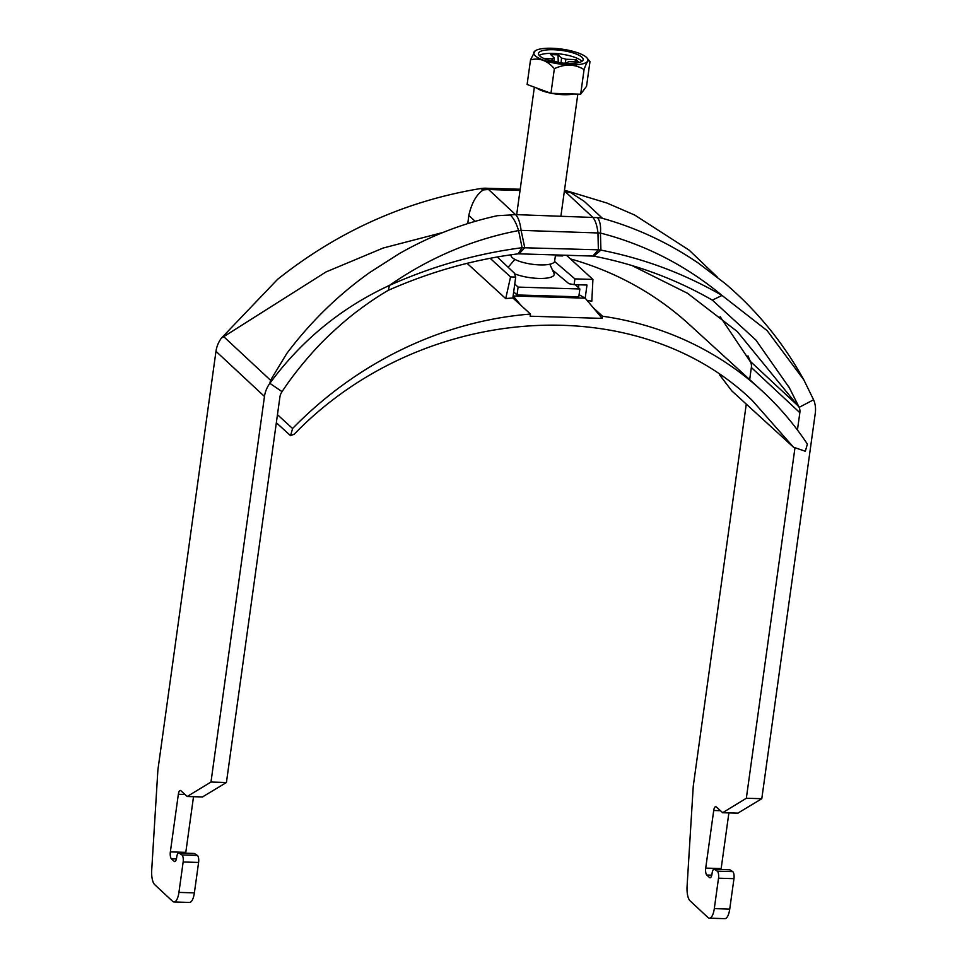 <?xml version="1.0" encoding="UTF-8"?>
<svg xmlns="http://www.w3.org/2000/svg" width="967" height="967" viewBox="0 0 967 967"><rect width="100%" height="100%" fill="white"/><g stroke="black" fill="none" stroke-linecap="round" stroke-linejoin="round"><path stroke-width="1.45" d="M480.587 188.553L483.319 189.895C476.538 194.367 471.691 202.877 468.802 215.411L475.172 221.346M510.262 214.988L497.352 215.701C462.891 223.292 430.085 235.996 398.948 253.825L369.732 272.501C338.16 294.959 310.54 321.914 286.873 353.366L270.542 380.261L269.853 383.319C301.462 340.336 341.327 307.687 389.471 285.386C432.527 266.155 476.731 253.596 522.107 247.709L518.566 230.569C516.426 223.413 513.658 218.216 510.262 214.988L515.52 214.601C518.264 217.345 520.125 222.591 521.092 230.364L518.566 230.569C472.283 239.465 429.251 257.73 389.471 285.386L388.323 290.305C379.415 295.394 369.152 302.296 357.512 311.011C349.377 317.067 339.961 325.117 329.288 335.174C313.296 350.042 293.158 374.362 282.074 391.671L269.853 383.319A27.499 24.61 -47 0 0 264.475 396.47L210.975 782.037L187.187 796.506L180.877 790.716A5.5 1.934 -88.3 0 0 180.309 790.45A5.5 1.934 -88.3 0 0 178.351 794.282L170.349 851.891A5.5 1.934 -88.3 0 0 171.425 858.805L174.12 861.307A5.5 1.934 -88.3 0 0 174.676 861.573A5.5 1.934 -88.3 0 0 176.647 857.741L176.768 856.81A5.5 1.934 91.7 0 1 178.738 852.991A5.5 1.934 91.7 0 1 179.137 853.124L181.929 854.949A5.5 1.934 91.7 0 1 183.15 861.984L178.931 892.408A13.756 4.823 91.7 0 1 174.024 901.969A13.756 4.823 91.7 0 1 172.622 901.317L154.66 884.6A13.756 4.823 91.7 0 1 151.71 870.131L157.887 769.986L215.979 351.311A27.499 24.61 -47 0 1 221.358 338.16L326.036 271.932L383.198 248.023L443.043 232.443M467.786 223.582L468.802 215.411M520.028 190.475L488.577 189.52L485.772 188.214A27.499 27.499 0 0 0 480.647 188.541C405.959 200.846 338.257 231.113 277.553 279.366L221.358 338.16M717.429 277.203L689.084 250.09L634.666 215.037L606.877 203.022L568.112 191.261L570.542 192.542L565.429 191.841L592.372 216.934C595.116 219.666 596.977 224.924 597.957 232.696L598.368 249.812L600.918 250.102L593.859 256.134L592.844 256.074L598.368 249.812L522.107 247.709L518.143 253.838C473.939 259.47 430.666 271.63 388.323 290.305M570.542 192.542L584.249 201.366L602.477 218.337M593.859 256.134C636.226 264.438 675.715 279.088 712.328 300.121L722.047 295.455C684.539 273.734 644.167 258.624 600.918 250.102L600.447 233.047C601.027 226.133 600.036 220.996 597.473 217.623L600.749 217.853C635.742 227.499 668.306 242.596 698.416 263.169L725.335 283.682C757.076 310.685 783.246 342.753 803.843 379.898L813.585 399.782A27.499 24.61 133 0 1 815.29 413.151L761.791 798.718L746.343 798.246L794.922 448.168M592.844 256.074L519.194 253.838L524.718 247.588L521.092 230.364L600.447 233.047C645.424 244.699 685.954 265.502 722.047 295.455L767.121 330.629L803.843 379.898M747.999 355.88L750.67 362.178L720.125 316.632M709.391 918.179A13.756 4.823 -88.3 0 0 714.299 908.617L718.517 878.193A5.5 1.934 -88.3 0 0 717.284 871.158L714.504 869.333A5.5 1.934 -88.3 0 0 714.093 869.2L729.541 869.671A5.5 1.934 -88.3 0 1 729.94 869.804L732.732 871.63A5.5 1.934 -88.3 0 1 733.965 878.665L729.734 909.089A13.756 4.823 -88.3 0 1 724.827 918.65L709.391 918.179A13.756 4.823 -88.3 0 1 707.989 917.526L690.027 900.809A13.756 4.823 -88.3 0 1 687.078 886.352L693.254 786.195L746.27 404.109M749.679 379.596L751.347 367.52A11 9.839 133 0 0 750.67 362.178M737.857 813.15L761.791 798.718M721.068 869.418A5.5 1.934 91.7 0 1 721.164 868.571L728.888 812.921M797.437 430.013L799.842 412.679A11 9.839 133 0 0 799.165 407.337L813.585 399.782M714.093 869.2A5.5 1.934 -88.3 0 0 712.135 873.032L712.002 873.963A5.5 1.934 91.7 0 1 710.044 877.782A5.5 1.934 91.7 0 1 709.488 877.528L706.792 875.014A5.5 1.934 91.7 0 1 705.717 868.1L713.719 810.491A5.5 1.934 91.7 0 1 715.677 806.671A5.5 1.934 91.7 0 1 716.233 806.925L722.675 812.691L746.343 798.246M712.328 300.121L755.88 340.021L789.398 387.876L799.165 407.337L737.325 331.596L687.501 293.279L631.838 265.49M519.194 253.838L518.143 253.838M282.074 391.671A11 9.839 -47 0 0 279.922 396.929L226.423 782.508L210.975 782.037M226.423 782.508L202.502 796.929M193.521 796.699L185.797 852.362A5.5 1.934 -88.3 0 0 185.7 853.196M178.738 852.991L194.174 853.462A5.5 1.934 91.7 0 1 194.572 853.595L197.365 855.408A5.5 1.934 91.7 0 1 198.598 862.455L194.379 892.867A13.756 4.823 91.7 0 1 189.472 902.441L174.024 901.969M511.108 254.792L511.047 255.191A21.999 6.056 7.9 0 0 512.256 257.597A21.999 6.056 7.9 0 0 536.081 264.68A21.999 6.056 7.9 0 0 554.635 261.247L555.505 254.937M539.719 55.929A22.555 6.213 7.9 0 0 564.136 63.193A22.555 6.213 7.9 0 0 583.161 59.676A22.555 6.213 7.9 0 0 561.682 50.429A22.555 6.213 7.9 0 0 538.486 53.475A22.555 6.213 7.9 0 0 539.719 55.929M535.222 55.796A27.354 7.531 7.9 0 0 568.681 64.849A27.354 7.531 7.9 0 0 587.078 58.044A27.354 7.531 7.9 0 0 561.863 49.112A27.354 7.531 7.9 0 0 535.162 50.84A27.354 7.531 7.9 0 0 535.222 55.796M553.886 61.199L554.248 57.875L550.731 54.611L558.044 54.829L561.549 58.105L561.041 62.867M559.349 62.637L559.083 62.384A8.365 2.309 7.9 0 1 554.659 61.223L551.722 61.126M558.044 54.829L558.249 62.226M566.263 63.351L566.384 62.601L567.242 63.399M565.103 63.266L565.973 59.265L576.03 59.567L578.58 61.936L568.523 61.634A8.365 2.309 7.9 0 1 566.384 62.601M576.03 59.567L574.591 61.815M551.976 61.139L552.109 58.842L544.131 58.6M581.892 61.368A22.555 6.213 7.9 0 0 561.174 54.092A22.555 6.213 7.9 0 0 539.248 55.445M554.248 57.875A8.365 2.309 7.9 0 0 552.109 58.842M565.973 59.265A8.365 2.309 7.9 0 0 561.549 58.105M587.078 58.044L589.967 61.658C588.758 58.999 586.8 61.634 584.08 69.576C574.906 63.991 564.994 63.701 554.369 68.681C547.213 60.486 539.272 57.549 530.52 59.869L535.162 50.84M530.52 59.869L527.112 84.48L550.948 93.291L580.671 94.198L586.546 86.281L589.967 61.658M554.369 68.681L550.948 93.291M584.08 69.576L580.671 94.198M514.758 283.996L518.107 287.102L579.874 288.976L575.268 284.685M514.867 259.374L508.364 267.049A23.377 6.431 7.9 0 0 508.183 267.291M514.529 273.758A23.377 6.431 7.9 0 0 541.242 278.448A23.377 6.431 7.9 0 0 553.994 273.383L549.824 264.233M513.682 291.865L517.007 294.959L518.107 287.102M517.007 294.959L578.786 296.833L579.874 288.976M552.423 269.95L568.886 283.682L574.108 284.649L574.906 278.883L592.916 279.427L591.816 301.208A357.524 320.512 -47.6 0 0 587.126 300.459M554.599 261.441L574.906 278.883M561.827 255.131L562.721 255.953L555.396 255.735M579.076 294.705L585.192 298.162L586.981 285.035L574.108 284.649M578.858 284.794L578.459 287.658M719.521 374.7L731.801 390.898L793.472 447.189L805.33 451.275L807.372 444.095A357.524 320.512 132.4 0 0 761.222 390.136A357.524 320.512 132.4 0 0 602.562 316.245L593.255 307.748L585.192 298.162L513.126 295.975L521.189 305.572L512.848 297.957A357.524 320.512 -47.6 0 0 505.717 298.598L467.085 263.338M761.222 390.136L689.205 324.416A357.524 320.512 132.4 0 0 570.433 258.914M521.189 305.572L530.496 314.057A357.524 320.512 132.4 0 0 292.59 428.502L277.456 414.686M490.136 258.298L510.552 276.925L515.701 277.082L512.848 297.957M276.344 422.724L290.559 435.694L292.59 428.502M793.472 447.189L752.253 400.435C635.923 288.287 421.261 303.009 294.234 434.183L290.559 435.694M731.801 390.898L719.424 374.64M530.496 314.057L530.134 316.209L602.199 318.385L593.255 307.748M602.199 318.385L602.562 316.245M592.916 279.427L566.457 255.276M510.552 276.925L505.717 298.598M515.701 277.082L514.287 273.069L497.28 256.98M564.377 191.055L565.429 191.841L564.269 191.817M483.319 189.895L488.577 189.52L515.52 214.601L597.473 217.623M751.347 367.52L799.842 412.679M215.979 351.311L264.475 396.47M224.066 336.975L270.542 380.261M750.646 361.682L798.319 406.067M738.123 813.15L722.675 812.691M720.282 810.697L713.719 810.491M721.164 868.571L705.717 868.1M711.785 875.171L706.792 875.014M710.624 877.553L709.488 877.528M729.94 869.804L714.504 869.333M732.732 871.63L717.284 871.158M733.965 878.665L718.517 878.193M729.734 909.089L714.299 908.617M194.379 892.867L178.931 892.408M198.598 862.455L183.15 861.984M197.365 855.408L181.929 854.949M194.572 853.595L179.137 853.124M175.257 861.343L174.12 861.307M176.417 858.95L171.425 858.805M185.797 852.362L170.349 851.891M184.915 794.475L178.351 794.282M202.756 796.941L187.308 796.47M573.576 93.98A21.999 6.056 -172.1 0 1 551.468 93.303M550.416 93.098A21.999 6.056 -172.1 0 1 536.637 87.997M520.198 189.254L485.772 188.214M568.112 191.261A27.499 27.499 0 0 0 564.426 190.656M789.398 387.876L788.468 386.208M737.99 813.187L722.542 812.727M202.623 796.977L187.187 796.506M560.92 215.979L577.831 94.101M516.68 214.638L534.364 87.163"/></g></svg>
